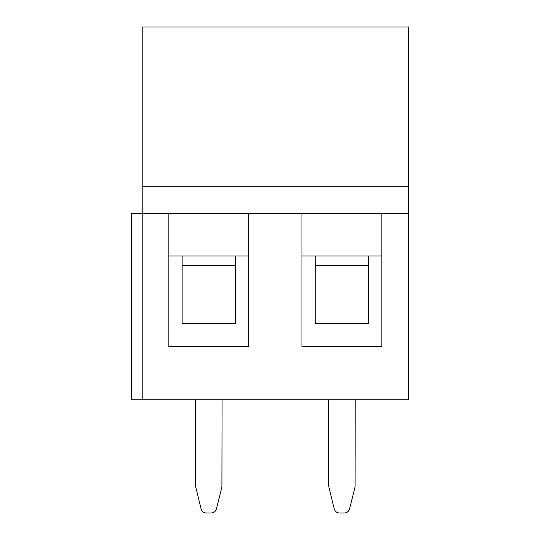 <?xml version="1.0" encoding="UTF-8"?>
<svg xmlns="http://www.w3.org/2000/svg" width="540" height="540" viewBox="0 0 540 540"><rect width="100%" height="100%" fill="white"/><g stroke="black" fill="none" stroke-linecap="round" stroke-linejoin="round"><path stroke-width="0.81" d="M131.524 399.823L408.476 399.823L408.476 27L142.175 27L408.476 27L408.476 186.779L142.175 186.779L142.175 27L142.175 213.408L142.175 186.779L408.476 186.779L408.476 399.823L142.175 399.823L142.175 213.408L168.804 213.408L168.804 346.558L248.697 346.558L248.697 213.408L301.954 213.408L301.954 346.558L381.848 346.558L381.848 213.408L408.476 213.408L131.524 213.408L131.524 399.823L131.524 213.408L142.175 213.408L142.175 399.823L131.524 399.823M381.848 213.408L381.848 346.558L301.954 346.558L301.954 213.408L381.848 213.408M248.697 213.408L248.697 346.558L168.804 346.558L168.804 213.408L248.697 213.408M168.804 256.021L248.697 256.021L168.804 256.021M301.954 256.021L381.848 256.021L301.954 256.021M182.122 256.021L182.122 323.622L235.379 323.622L235.379 256.021L235.379 323.622L182.122 323.622L182.122 256.021L235.379 256.021L182.122 256.021M315.272 256.021L315.272 323.622L368.53 323.622L368.53 256.021L368.53 323.622L315.272 323.622L315.272 256.021L368.53 256.021L315.272 256.021M339.404 513L344.399 513L339.404 513C336.771 512.825 335.05 511.475 334.233 508.964L328.583 485.717L328.583 399.823L328.583 485.717L334.233 508.964C335.05 511.475 336.771 512.825 339.404 513M349.569 508.964C348.759 511.475 347.031 512.825 344.399 513C347.031 512.825 348.759 511.475 349.569 508.964L355.057 487.006L349.569 508.964M355.219 399.823L355.057 487.006L355.219 399.823M315.272 265.343L368.53 265.343L315.272 265.343M206.253 513L211.248 513L206.253 513C203.621 512.825 201.899 511.475 201.083 508.964L195.433 485.717L195.433 399.823L195.433 485.717L201.083 508.964C201.899 511.475 203.621 512.825 206.253 513M216.419 508.964C215.602 511.475 213.881 512.825 211.248 513C213.881 512.825 215.602 511.475 216.419 508.964L221.906 487.006L216.419 508.964M222.068 399.823L221.906 487.006L222.068 399.823M182.122 265.343L235.379 265.343L182.122 265.343"/></g></svg>
